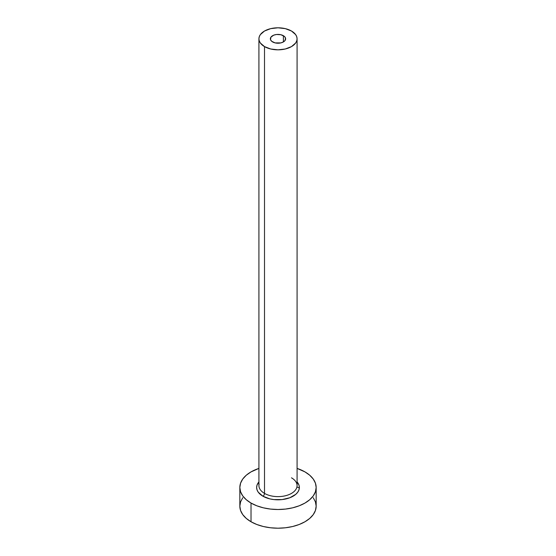 <?xml version="1.0" encoding="UTF-8"?>
<svg xmlns="http://www.w3.org/2000/svg" width="556" height="556" viewBox="0 0 556 556"><rect width="100%" height="100%" fill="white"/><g stroke="black" fill="none" stroke-linecap="round" stroke-linejoin="round"><path stroke-width="0.83" d="M272.607 41.929A7.631 4.406 180 0 1 270.369 38.816A7.631 4.406 180 0 1 275.081 34.743A7.631 4.406 180 0 1 283.393 35.702L283.393 41.929L280.919 42.888L275.081 42.888L271.655 41.262L270.515 39.678L270.946 37.127L273.76 35.153L276.513 34.493L280.919 34.743L284.345 36.369L285.485 37.954L285.054 40.505L283.393 41.929L283.393 35.702A7.631 4.406 180 0 1 285.631 38.816A7.631 4.406 180 0 1 280.919 42.888A7.631 4.406 180 0 1 272.607 41.929M259.096 484.123A19.078 11.016 0 0 0 264.51 493.394A2.287 1.32 -60 0 1 262.891 496.195A21.371 12.336 180 0 1 258.922 481.92L257.039 485.068L256.629 487.473L257.039 489.885L258.255 492.199L262.891 496.195A2.287 1.32 120 0 0 264.51 493.394A19.078 11.016 0 0 0 285.304 495.785A19.078 11.016 0 0 0 297.078 485.603L297.078 38.816A19.078 11.016 180 0 1 285.304 48.991A19.078 11.016 180 0 1 264.51 46.607L264.51 493.394L264.51 46.607A19.078 11.016 180 0 1 258.922 38.816A19.078 11.016 180 0 1 270.696 28.641A19.078 11.016 180 0 1 291.49 31.025A19.078 11.016 180 0 1 297.078 38.816L296.716 36.668L295.625 34.597L291.49 31.025L285.304 28.641L278 27.8L270.696 28.641L264.51 31.025L260.375 34.597L259.284 36.668L258.922 38.816L259.284 40.963L260.375 43.027L264.51 46.607L270.696 48.991L278 49.831L285.304 48.991L291.49 46.607L295.625 43.027L296.716 40.963L297.078 38.816M242.743 497.738L240.574 501.873L239.838 506.168A38.162 22.031 0 0 0 251.02 521.75L251.02 503.055L256.803 505.793L263.398 507.83L270.557 509.081L278 509.505L285.443 509.081L292.602 507.83L299.197 505.793L304.98 503.055L309.727 499.712L313.257 495.903L315.426 491.775L316.162 487.473L315.426 483.178L313.257 479.043L309.727 475.234L304.98 471.898L297.078 468.395A38.162 22.031 180 0 1 304.98 471.898A38.162 22.031 180 0 1 316.162 487.473A38.162 22.031 180 0 1 292.602 507.83A38.162 22.031 180 0 1 251.02 503.055L251.02 521.75A38.162 22.031 0 0 0 292.602 526.525A38.162 22.031 0 0 0 316.162 506.168L315.426 501.873L313.257 497.738M299.357 487.911A38.162 22.031 0 0 0 296.918 487.035M251.02 503.055A38.162 22.031 180 0 1 239.838 487.473A38.162 22.031 180 0 1 258.922 468.395L251.02 471.898L246.273 475.234L242.743 479.043L240.574 483.178L239.838 487.473L240.574 491.775L242.743 495.903L246.273 499.712L251.02 503.055M297.078 481.92L298.961 485.068L299.371 487.473L298.961 489.885L297.745 492.199L295.771 494.326L289.871 497.731L282.17 499.573L273.83 499.573L269.82 498.871L262.891 496.195A21.371 12.336 180 0 0 290.524 497.474A21.371 12.336 180 0 0 297.078 481.92M239.838 487.473L239.838 506.168L240.574 510.471L242.743 514.599L246.273 518.407L251.02 521.75L256.803 524.489L263.398 526.525L270.557 527.776L278 528.2L285.443 527.776L292.602 526.525L299.197 524.489L304.98 521.75L309.727 518.407L313.257 514.599L315.426 510.471L316.162 506.168L316.162 487.473M258.922 38.816L258.922 485.603A19.078 11.016 0 0 0 264.51 493.394A19.078 11.016 0 0 0 284.095 496.042A19.078 11.016 0 0 0 296.904 487.084A19.078 11.016 0 0 0 291.49 477.819"/></g></svg>
